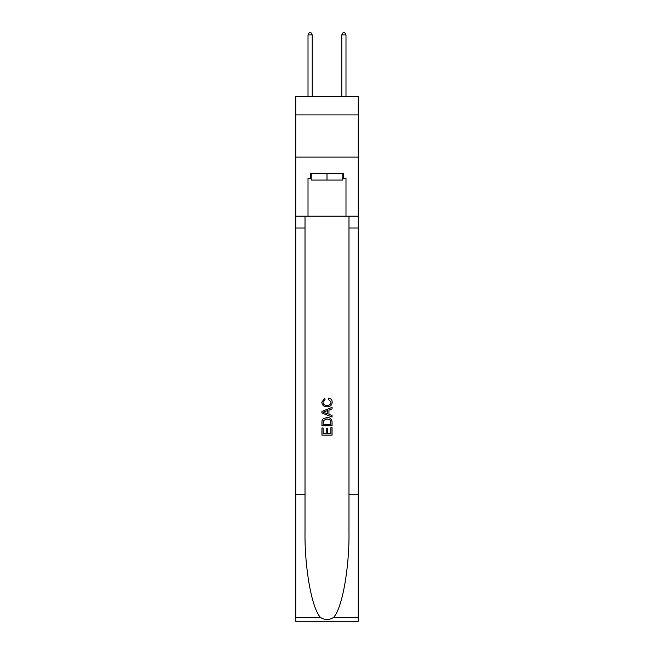 <?xml version="1.0" encoding="UTF-8"?>
<svg xmlns="http://www.w3.org/2000/svg" width="654" height="654" viewBox="0 0 654 654"><rect width="100%" height="100%" fill="white"/><g stroke="black" fill="none" stroke-linecap="round" stroke-linejoin="round"><path stroke-width="0.98" d="M358.228 114.908L358.228 96.334L295.772 96.334L295.772 114.908L358.228 114.908L358.228 157.107L295.772 157.107L295.772 114.908M342.786 173.31L342.786 180.063L311.214 180.063L311.214 173.31M327 173.31L327 180.063M330.891 427.724L330.891 433.7L327.384 433.7L330.891 433.7L330.891 427.724L332.06 427.724L332.06 435.123L321.932 435.123L321.932 427.986L321.932 435.123M326.215 428.37L326.215 433.7L323.101 433.7L326.215 433.7L326.215 428.37L327.384 428.37L327.384 433.7M322.798 419.05L322.079 420.522L322.798 419.05L326.943 417.465C330.18 417.448 331.889 419.01 332.06 422.149L332.06 425.779L321.932 425.779L321.932 422.312L321.932 425.779M328.815 397.992L328.488 399.414L328.815 397.992C330.965 398.548 332.085 399.929 332.191 402.12C331.913 405.235 330.156 406.796 326.918 406.821L326.918 406.821C323.812 406.755 322.103 405.194 321.801 402.153L324.744 398.245L325.054 399.676L322.97 402.218C323.272 404.409 324.588 405.464 326.918 405.39C329.281 405.513 330.654 404.466 331.022 402.259L328.488 399.414M333.532 617.45L358.228 617.45L358.228 621.3L295.772 621.3L295.772 494.702L305.017 494.702L305.017 532.34C304.568 568.31 311.86 608.506 320.468 617.45C324.817 620.229 329.175 620.229 333.532 617.45C342.14 608.506 349.432 568.31 348.983 532.34L348.983 216.188M321.932 411.399L321.932 413.009L332.06 417.031L321.932 413.009L321.932 411.399L332.06 407.377L321.932 411.399M348.983 494.702L358.228 494.702L358.228 157.107M295.772 494.702L295.772 157.107M305.017 216.188L305.017 494.702M358.228 617.45L358.228 494.702M295.772 216.188L308.009 216.188L308.009 178.37L311.214 178.37M342.786 178.37L343.293 178.37L343.293 173.31L310.707 173.31L310.707 178.37M343.293 178.37L345.991 178.37L345.991 216.188L358.228 216.188M308.009 216.188L345.991 216.188M332.06 407.377L332.06 408.897L328.946 410.05L328.946 414.366L332.06 415.519L332.06 417.031M324.973 412.895L327.777 413.933L327.777 410.475L323.101 412.208L324.973 412.895M327.777 410.475L327.777 413.933M321.932 422.312L322.079 420.522M330.172 419.868L330.891 424.348L330.172 419.868L326.918 418.895L323.313 420.62L323.101 424.348L330.891 424.348L323.101 424.348M321.932 427.986L323.101 427.986L323.101 433.7M312.228 96.334L312.228 34.891L308.009 34.891L308.009 96.334M308.009 34.891L309.277 32.7L310.961 32.7L312.228 34.891M345.991 96.334L345.991 34.891L341.772 34.891L341.772 96.334M341.772 34.891L343.039 32.7L344.723 32.7L345.991 34.891M348.983 228.001L358.228 228.001M305.017 228.001L295.772 228.001M295.772 617.45L320.468 617.45"/></g></svg>
